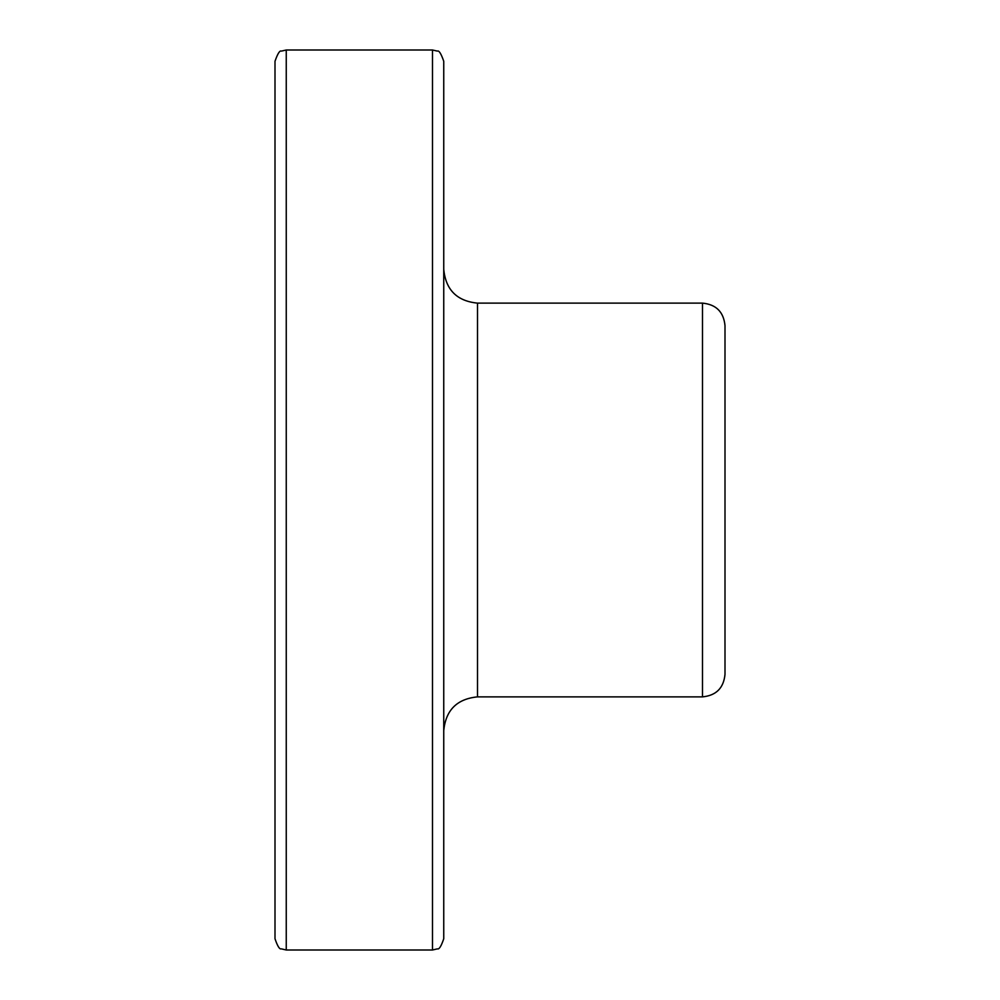 <?xml version="1.0" encoding="UTF-8"?>
<svg xmlns="http://www.w3.org/2000/svg" width="1000" height="1000" viewBox="0 0 1000 1000"><rect width="100%" height="100%" fill="white"/><g stroke="black" fill="none" stroke-linecap="round" stroke-linejoin="round"><path stroke-width="1.5" d="M443.75 865.625L443.75 809.375M432.5 50L432.5 950L437.45 948.85C439.125 949.587 441.225 946.213 443.75 938.75L443.75 61.25C441.087 53.612 438.963 50.237 437.375 51.112L432.5 50L286.25 50L281.375 51.112C279.788 50.237 277.663 53.612 275 61.25L275 938.75C277.525 946.213 279.625 949.587 281.3 948.85L286.25 950L286.25 50M702.5 696.875C716.162 695.537 723.662 688.037 725 674.375L725 325.625C723.662 311.962 716.162 304.462 702.5 303.125L702.5 696.875L477.5 696.875C457 698.875 445.75 710.125 443.75 730.625L443.75 500M725 500L725 398.75M477.5 696.875L477.5 303.125C457 301.125 445.75 289.875 443.75 269.375M702.5 303.125L477.5 303.125M432.5 950L286.25 950"/></g></svg>
